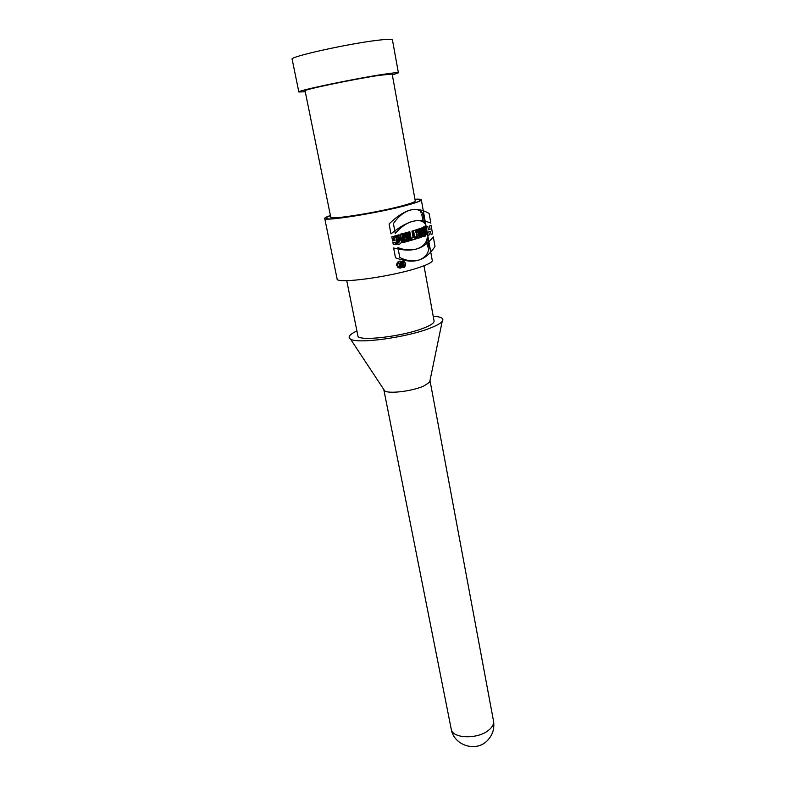 <?xml version="1.0" encoding="UTF-8"?>
<svg xmlns="http://www.w3.org/2000/svg" width="786" height="786" viewBox="0 0 786 786"><rect width="100%" height="100%" fill="white"/><g stroke="black" fill="none" stroke-linecap="round" stroke-linejoin="round"><path stroke-width="1.18" d="M397.136 265.216L398.875 267.24C403.051 266.896 403.857 265.079 401.302 261.797C398.738 261.335 397.352 262.475 397.136 265.216M400.811 262.445L401.489 266.051L399.553 266.336L399.543 264.391L398.423 263.005L400.575 264.116L400.29 262.573L400.811 262.445M414.723 237.107L413.534 230.642L411.933 231.113L413.122 237.588L411.815 237.962L412.198 240.035L416.266 238.797L415.892 236.733L414.703 237.107L413.515 230.642L412.375 230.976L413.122 237.588L411.854 237.962L412.237 240.035L416.354 238.787L415.981 236.724L413.583 237.195L412.434 230.966M390.966 233.874C397.942 228.156 404.525 224.177 410.714 221.927C417.818 219.746 422.514 220.335 424.804 223.686L423.065 214.067L422.072 212.633C419.41 209.292 414.929 208.604 408.612 210.55C402.236 212.937 395.731 217.408 389.09 223.961L390.966 233.874M330.415 215.511C326.554 216.808 324.647 217.771 324.716 218.41C322.771 221.858 379.854 212.78 407.61 205.058C416.776 202.552 421.345 200.803 421.316 199.801C421.139 199.192 419.017 199.005 414.949 199.231M415.745 249.241C422.809 247.128 426.651 243.169 427.279 237.382L428.999 246.883C428.675 253.681 424.941 258.191 417.798 260.412C411.569 261.817 404.377 261.031 396.232 258.054L395.486 257.779L393.639 247.983C402.088 250.253 409.457 250.675 415.745 249.241M324.716 218.41L337.086 278.843C335.612 284.355 392.076 276.731 419.105 267.495C428.036 264.509 432.428 262.18 432.271 260.51L421.316 199.801M404.702 233.088L405.586 237.883L402.786 233.57L400.113 234.228L401.725 242.825L403.749 242.324L402.874 237.647L405.635 241.833L408.121 241.174L406.529 232.607L404.702 233.088M407.934 232.234L409.516 240.791L411.284 240.3L409.703 231.742L407.934 232.234M416.511 229.709L414.772 230.259L416.531 233.471L417.415 237.971L418.358 238.109L420.284 237.431L418.742 228.952L417.464 229.384L418.034 232.479L416.511 229.709M421.935 227.734L421.994 229.198L420.795 229.679L420.323 228.372L419.174 228.795L422.102 236.733L423.251 236.262L422.848 227.331L421.935 227.734M424.646 226.388L425.246 229.689L424.519 230.111L423.919 226.8L423.143 227.183L424.676 235.604L425.442 235.201L424.892 232.155L425.609 231.723L426.159 234.768L426.68 234.385L425.167 226.024L424.646 226.388M396.566 265.344L398.64 267.741C402.481 269.618 405.615 262.907 401.508 261.296C398.482 260.755 396.832 262.102 396.566 265.344M392.607 240.997L391.811 236.812L397.667 235.584C402.727 238.413 398.237 245.969 393.255 244.436L392.902 242.56C397.146 242.609 398.335 240.988 396.439 237.686L394.582 237.824L395.073 240.437L392.607 240.997M305.263 91.716L298.847 92.001L292.127 59.186C288.875 56.906 347.579 43.8 377.29 40.322C387.076 39.133 392.126 38.986 392.44 39.87L398.394 72.833L392.332 74.955M298.847 92.001C295.87 90.94 354.24 78.688 383.539 74.306C393.206 72.843 398.158 72.351 398.394 72.833M379.049 75.358L392.165 74.051L415.263 200.931C415.283 201.815 411.245 203.358 403.159 205.559C378.852 212.299 329.128 220.218 330.759 217.201L305.076 90.822C302.561 89.879 353.395 79.199 379.049 75.358M346.734 280.651L357.876 335.72C357.139 341.772 402.226 336.703 423.654 328.096C430.826 325.296 434.304 322.938 434.088 321.042L423.988 265.776M356.913 330.935C349.544 334.423 347.412 337.155 350.517 339.11C357.335 344.209 406.902 337.489 430.256 328.076C436.535 325.64 440.514 323.429 442.184 321.454C444.345 318.487 441.349 316.748 433.214 316.237M383.814 389.522L384.708 390.878C388.667 394.1 412.404 391.202 423.742 386.034L429.657 382.222L429.991 380.63M426.503 240.555L427.663 246.981L428.999 246.883M395.083 235.427L396.478 235.692C399.966 239.818 399.091 242.746 393.845 244.466M394.916 237.696L393.354 237.932L393.855 240.536L392.578 240.821M392.912 242.628L393.56 242.56M394.582 237.824L393.354 237.932M395.073 240.437L393.855 240.536M399.504 267.947L400.929 267.279M400.88 261.669L399.485 261.168M398.011 267.427L399.504 267.407M399.494 261.709L398.03 261.856M423.153 222.074L421.728 214.205L423.065 214.067M424.027 232.037L425.609 231.723M424.862 231.791L424.558 230.101L423.693 230.19M425.442 235.201L424.617 235.269M424.892 232.155L424.057 232.224M426.68 234.385L426.1 234.434M420.795 229.679L419.636 229.777L419.272 228.765M421.984 236.399L421.944 233.442M421.817 230.73L421.738 229.296M420.117 231.123L420.962 233.53L422.131 233.432L422.043 230.711L420.117 231.123L421.276 231.025L422.131 233.432M423.251 236.262L422.072 236.36M422.043 230.711L421.276 231.025M417.975 232.499L416.845 232.597L415.509 230.023M417.612 238.07L419.144 237.529L417.651 229.325M418.181 235.947L416.904 235.977L416.885 234.228L418.319 234.022L418.339 235.928L418.319 234.022M420.284 237.431L419.144 237.529M412.159 239.809L415.155 238.885L414.821 237.067M416.266 238.797L415.155 238.885M409.477 240.585L410.174 240.388L408.632 232.047M411.284 240.3L410.174 240.388M405.586 237.883L404.456 237.971L401.744 233.835M401.695 242.638L402.589 242.412L401.725 237.736L402.874 237.647M405.517 241.656L407.001 241.263L405.438 232.892M403.749 242.324L402.589 242.412M408.121 241.174L407.001 241.263M400.673 264.636L399.887 264.823L400.074 265.855L400.87 265.658L400.673 264.636L399.082 264.794M399.858 265.825L399.072 265.874M400.221 265.815L399.494 266.307M401.489 266.051L400.28 266.12M400.113 264.224L399.435 264.263M414.998 199.467C418.064 199.359 419.665 199.565 419.803 200.086C423.723 203.918 324.009 223.116 326.229 218.105C326.161 217.575 327.565 216.789 330.454 215.747M403.729 264.45L403.385 265.658L403.729 264.45M423.556 236.615L425.295 236.095L425.678 227.066L424.116 227.527L424.047 229.011L422.229 229.541L421.669 228.254L420.088 228.716L423.556 236.615M401.813 234.09L403.415 242.697L404.967 242.226L404.092 237.539L406.48 241.774L408.563 241.145L406.971 232.568L405.429 233.02L406.313 237.824L403.876 233.481L401.813 234.09M432.595 233.894L431.082 225.484L429.529 225.936L430.129 229.257L428.399 229.777L427.8 226.447L426.238 226.908L427.761 235.348L429.323 234.876L428.763 231.821L430.492 231.3L431.042 234.356L432.595 233.894M396.812 240.654L396.016 236.458C401.528 230.023 404.535 245.998 397.461 244.102L397.107 242.226C400.3 244.161 401.528 236.429 397.962 237.539L398.453 240.162L396.812 240.654M419.528 228.883L417.936 229.345L418.506 232.44L416.806 229.679L414.861 230.249L416.737 233.452C415.922 236.222 416.57 237.765 418.712 238.079L421.07 237.362L419.528 228.883M423.988 230.544L422.819 230.888L423.87 233.285L423.988 230.544M408.189 232.214L409.781 240.771L411.383 240.29L409.801 231.732L408.189 232.214M403.346 262.386L404.387 265.884L403.483 266.179L402.078 262.789L403.64 263.939L403.346 262.386M433.312 236.891L435.022 246.45C425.609 260.775 413.868 264.46 399.789 257.494L397.942 247.659C411.707 252.787 423.497 249.191 433.312 236.891M418.417 234.09L418.751 235.898L418.417 234.09M393.393 223.548L395.27 233.491C405.851 221.023 417.71 217.565 430.846 223.116L429.107 213.448C415.548 205.736 403.65 209.105 393.393 223.548M400.988 265.088C403.356 268.841 404.918 268.34 405.684 263.585C403.316 259.812 401.754 260.313 400.988 265.088M401.351 264.97C403.356 268.154 404.682 267.721 405.321 263.693C403.326 260.51 402 260.932 401.351 264.97M383.843 389.768L451.233 729.103C452.156 738.644 477.564 739.567 488.587 730.243C492.36 727.197 494.001 724.112 493.5 720.968L430.06 380.866M418.005 234.13L416.885 234.228M399.887 264.823L399.033 264.872M399.887 265.865L399.033 265.914M429.657 382.222L442.184 321.454M384.708 390.878L350.517 339.11M451.233 729.103C453.748 745.462 476.169 752.644 487.448 740.51C492.675 734.998 494.689 728.484 493.5 720.968M396.478 235.692L397.667 235.584M397.834 267.299L398.875 267.24M400.31 261.374L401.508 261.296M420.795 212.76L422.072 212.623M416.904 235.977L417.975 235.888"/></g></svg>
